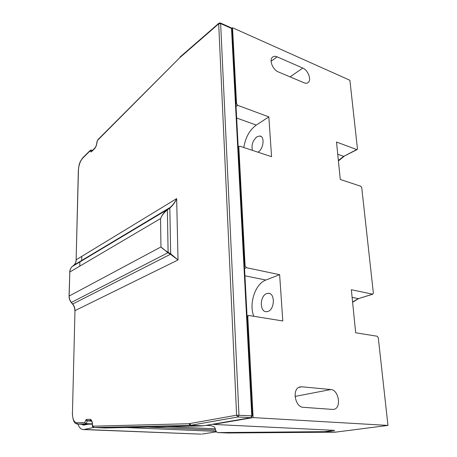 <?xml version="1.0" encoding="UTF-8"?>
<svg xmlns="http://www.w3.org/2000/svg" width="457" height="457" viewBox="0 0 457 457"><rect width="100%" height="100%" fill="white"/><g stroke="black" fill="none" stroke-linecap="round" stroke-linejoin="round"><path stroke-width="0.69" d="M228.049 432.99L335.341 432.168L387.959 425.416L378.287 337.734L377.225 336.249L355.672 332.765L351.347 289.727L372.609 294.188L373.363 293.091L361.744 187.69L360.744 186.239L340.271 179.458L336.512 142.041L356.717 149.553L357.214 149.513L357.448 148.748L349.896 80.272L232.527 27.751L236.537 103.659L237.709 105.321L268.842 116.895L271.567 156.7L239.891 146.211L239.091 146.354L238.834 147.143L245.112 265.98L246.374 267.688L279.633 274.674L282.797 320.974L248.928 315.49L248.374 315.576L247.797 316.827L253.121 417.595L387.959 425.416M200.766 434.133L84.111 429.471L93.668 427.466M216.498 431.814L202.034 434.081M205.964 425.41L210.706 425.638L213.002 426.352C214.224 426.472 215.047 427.506 215.464 429.449C215.887 431.408 216.732 432.453 217.989 432.573L324.476 431.659L334.707 430.357L213.293 424.404L253.121 417.595M215.316 428.803L167.565 426.661M332.559 409.426L333.918 409.329C341.71 408.072 338.786 389.77 330.822 389.535L301.763 386.793L299.832 386.976C291.823 388.673 294.919 407.25 303.294 407.313L332.559 409.426M304.076 82.797C305.842 83.505 307.27 83.363 308.355 82.369C311.651 79.615 307.932 70.075 302.797 68.082L277.125 56.839C275.068 55.988 273.435 56.188 272.223 57.428C269.053 60.467 272.989 69.927 278.244 71.88L304.076 82.797M257.942 152.187L257.959 152.181C263.643 149.159 265.043 136.083 259.707 136.015L257.005 136.769C252.75 140.459 251.23 144.995 252.447 150.37M243.798 147.502C245.432 137.477 249.596 129.999 256.28 125.058L268.842 116.895M232.527 27.751L231.785 28.374M252.293 415.921L231.99 29.282L231.51 28.431L251.767 415.847L252.298 416.024L250.79 417.704L251.767 415.847L236.612 415.196L218.692 23.827L218.983 23.136M81.7 260.49L81.792 256.366M81.42 424.239L83.585 425.147L88.03 424.233L92.343 424.102L85.933 423.805L84.751 422.508L76.673 422.788C73.931 422.331 72.52 419.069 72.446 412.997L74.977 310.634L178.013 259.959L170.678 253.778L170.467 254.263L178.013 259.959L176.659 198.612C174.848 202.491 172.54 205.519 169.724 207.701L73.794 265.214C75.331 263.826 76.142 262.01 76.233 259.747L176.659 198.612C175.162 202.285 172.883 205.427 169.821 208.026L170.678 253.778L168.107 252.258L167.896 252.744L160.955 246.946L69.058 296.102M84.111 429.471L83.351 429.557C81.043 429.471 79.215 427.649 77.867 424.079M79.872 261.924L79.775 266.145M90.806 150.067L90 150.901L91.246 150.079L92 150.907M220.434 23.021L231.099 27.786L231.51 28.431L220.64 23.575L218.692 23.827L179.727 57.748L97.524 140.356L96.907 141.904C96.724 144.692 95.97 146.817 94.65 148.274L94.542 148.696C96.021 146.988 96.844 144.686 97.021 141.784M180.635 56.519L218.829 23.278L220.234 22.936L220.64 23.575L238.965 415.087L237.988 416.967L250.79 417.704L203.314 425.844L190.957 425.261L237.988 416.967L236.612 415.196L188.964 423.713L93.017 426.198L92.491 425.033C92.411 421.445 91.549 419.526 89.898 419.286L86.447 419.435L85.796 420.086L84.751 422.508L85.933 423.805L77.684 424.067L76.673 422.788M73.651 265.334L169.724 207.701M169.673 207.741L169.821 208.026L167.359 209.906L168.107 252.258C164.914 250.425 162.526 248.654 160.955 246.946L160.55 218.566C162.155 214.853 164.274 211.951 166.902 209.866L167.359 209.906C164.303 212.282 162.029 215.167 160.55 218.566L69.818 272.012L69.161 295.913C69.133 298.312 69.881 300.489 71.412 302.454L72.726 304.088C74.245 306.041 74.999 308.224 74.977 310.634L72.446 412.997M279.633 274.674L265.877 280.032C255.269 283.728 248.654 303.825 253.795 316.278M266.717 293.594C259.839 295.656 259.399 311.863 266.277 311.697L267.825 311.463C274.794 309.6 275.285 293.08 268.413 293.314L266.717 293.594M218.006 432.573L228.209 432.996M324.476 431.659L335.341 432.168M325.327 431.602L336.192 432.111M295.051 396.425L330.822 389.535M298.787 387.405L301.763 386.793M337.74 154.26L343.664 156.385L356.717 149.553M338.369 160.498L343.664 156.385L357.1 149.57M238.2 147.542L238.834 147.143M235.921 104.093L236.537 103.659M244.432 266.265L245.112 265.98M247.797 316.827L247.1 317.061M105.23 427.981L94.062 427.529L190.181 425.341L202.525 425.924L105.116 427.986L202.685 425.918M92.491 425.159L92.36 425.079C91.994 419.429 91.057 421.148 90.914 420.463L91.251 420.64M92.48 150.433L91.149 150.056M188.964 423.713L190.181 425.341L190.957 425.261L189.666 423.639M93.902 427.512L93.017 426.198M94.051 427.529C92.851 427.364 92.285 426.547 92.365 425.073L92.491 425.033M78.341 170.45L78.444 170.164C78.77 165.097 80.192 161.11 82.7 158.191L90 150.901L90.869 151.867L91.434 151.787L94.542 148.696M78.444 170.164L76.125 259.844C76.051 262.078 75.274 263.866 73.794 265.214L72.36 266.42L166.902 209.866M90.869 151.867L91.788 151.118M91.714 151.187L91.434 151.787M94.822 148.102L91.686 151.221M97.004 142.241L97.524 140.356M97.798 139.768L179.727 57.748M179.984 57.119L180.446 56.685L180.304 57.205M82.98 157.608L82.7 158.191M76.125 259.97L78.341 170.29C78.97 165.828 78.667 163.212 82.808 157.779L90.178 150.416L91.189 150.05M69.715 272.218L69.721 272.098C69.835 269.779 70.692 267.905 72.292 266.477C70.744 267.871 69.921 269.716 69.818 272.012L69.058 295.993C69.018 298.387 69.755 300.557 71.275 302.505L167.896 252.744L170.467 254.263L72.566 304.111M74.868 310.811L74.868 310.714C74.879 308.304 74.12 306.11 72.589 304.139L71.252 302.477M72.337 413.088L72.337 413.042C73.04 424.125 75.993 423.668 77.621 424.073L86.939 424.473M77.222 424.039L86.921 424.479M72.28 266.488L167.016 209.774M169.598 207.798L167.142 209.677L169.598 207.798M216.161 431.357L126.069 427.541M215.607 430.06L147.417 427.089M290.069 76.873L302.797 68.082M277.125 56.839L271.104 61.272M92.325 423.896L86.122 423.622L87.293 420.926L85.796 420.086M91.611 421.131L87.293 420.926L86.447 419.435M91.486 420.931L87.476 420.743L90.937 420.606L89.898 419.286M236.046 106.492L237.709 105.321M236.652 118.026L256.28 125.058M244.552 268.459L246.374 267.688M244.935 275.811L265.877 280.032M352.118 297.398L358.345 298.655L372.609 294.188M352.576 301.957L358.345 298.655L372.849 294.194M217.989 432.573L228.192 432.996M333.918 409.329L333.393 409.415M344.041 156.403L338.409 160.915M259.707 136.015L261.056 136.483M238.171 146.931L239.091 146.354M250.939 417.704L203.582 425.821M231.956 28.808L231.328 27.9M92.491 150.422L91.217 150.056M83.351 429.557L201.166 434.15M308.355 82.369L307.435 82.98M247.048 316.027L248.374 315.576M358.579 298.655L352.598 302.203M268.413 293.314L269.51 293.525"/></g></svg>
